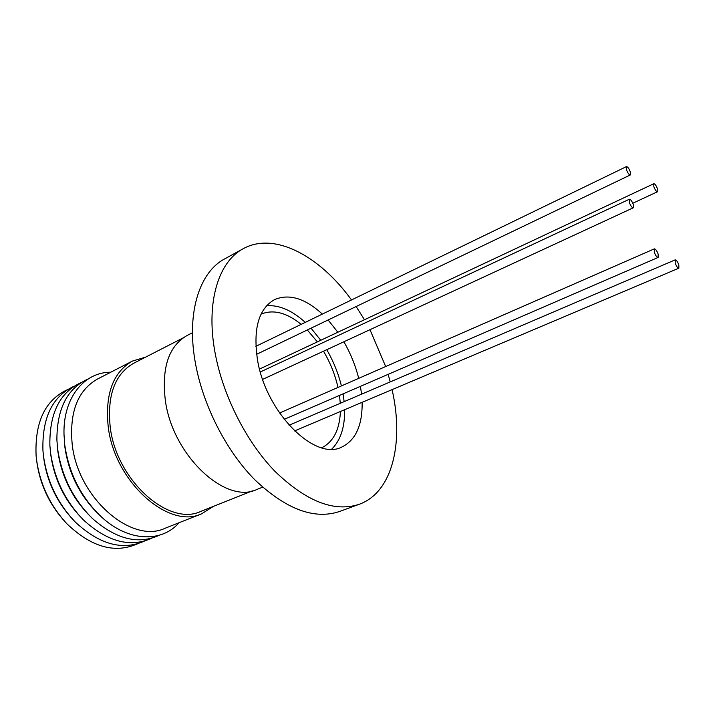 <?xml version="1.0" encoding="UTF-8"?>
<svg xmlns="http://www.w3.org/2000/svg" width="715" height="715" viewBox="0 0 715 715"><rect width="100%" height="100%" fill="white"/><g stroke="black" fill="none" stroke-linecap="round" stroke-linejoin="round"><path stroke-width="1.07" d="M322.34 314.091C304.974 298.244 289.012 293.436 274.435 299.665C258.535 308.898 252.913 329.079 257.561 360.208C266.025 412.582 314.752 460.916 341.439 447.233C355.578 440.449 362.469 425.479 362.13 402.313M361.567 394.18L360.431 386.35M331.724 449.145C340.563 440.369 344.871 427.23 344.639 409.722M344.147 401.642L343.075 393.867M321.714 447.778C333.342 441.95 339.58 429.858 340.42 411.5M340.295 403.287L339.473 395.422M192.46 332.734L187.089 335.487C168.722 346.078 161.474 367.725 165.344 400.436C172.61 455.652 225.895 504.853 256.989 489.418L262.593 487.183M351.503 299.951C319.811 255.988 274.381 231.41 243.279 248.677L224.698 258.875C199.914 271.816 186.579 311.517 194.972 360.601C202.131 403.635 225.511 450.11 254.647 479.622C285.911 509.259 314.171 519.894 339.419 511.529L359.323 504.254C392.66 492.242 404.109 442.21 392.088 389.648L392.079 389.63M390.229 381.908L388.138 374.356M385.68 366.536L369.986 329.695M364.471 319.739L356.142 306.538M243.279 248.677C218.835 261.431 205.947 301.265 214.715 350.833C222.213 394.287 245.844 441.378 275.016 471.391C306.306 501.537 334.414 512.485 359.323 504.254M337.989 387.423C335.112 374.767 330.285 362.693 323.52 351.199M317.38 341.877L307.298 329.973M301.167 324.36C286.626 312.589 273.246 309.184 261.038 314.153M341.413 385.93C338.302 373.293 333.413 361.218 326.764 349.698M320.758 340.286L311.043 328.176M305.251 322.376C292.078 310.39 279.199 304.84 266.606 305.725M358.716 378.342C355.516 365.606 350.573 353.416 343.888 341.77M337.855 332.252L328.122 319.98M183.031 337.954L133.723 363.238C114.874 374.034 107.036 395.279 110.208 426.962C116.295 480.391 169.008 526.964 200.978 511.332L252.458 490.856M145.654 357.116L132.418 361.075C113.033 372.202 104.962 394.072 108.215 426.694C114.454 481.794 168.811 529.815 201.737 513.745L213.428 506.381M132.418 361.075L97.499 379.039C77.792 390.319 69.346 411.956 72.161 443.97C77.667 497.989 131.712 544.41 165.228 528.206L201.737 513.745M110.754 372.22C84.048 372.086 62.813 397.96 64.01 434.747L64.806 445.266C69.042 473.679 81.188 497.506 101.253 516.757C128.155 541.872 161.617 542.908 179.09 522.719M64.261 439.841L64.931 447.429C68.72 473.241 79.606 495.164 97.58 513.218M88.186 378.95C67.335 388.29 56.905 408.631 56.887 439.957L57.611 448.734C61.624 476.315 73.305 499.633 92.637 518.688C116.232 539.298 138.415 544.821 159.177 535.276M653.841 186.615L653.805 183.728C655.012 183.862 656.236 185.578 657.469 188.858L657.505 191.754C656.299 191.62 655.074 189.904 653.841 186.615M629.307 202.363L629.343 199.244C630.693 199.351 632.024 201.156 633.329 204.669L633.284 207.797C631.935 207.69 630.612 205.875 629.307 202.363M675.228 263.075L675.21 259.858C676.417 259.974 677.623 261.672 678.839 264.943L678.857 268.179C677.659 268.062 676.444 266.364 675.228 263.075M654.288 252.145L654.314 248.865C655.61 248.972 656.879 250.733 658.149 254.138L658.122 257.436C656.826 257.329 655.548 255.568 654.288 252.145M626.403 169.562L626.42 166.622C627.743 166.747 629.048 168.534 630.353 172.002L630.335 174.952C629.021 174.826 627.707 173.03 626.403 169.562M57.227 445.15L57.772 450.861C61.347 475.815 71.741 497.202 88.955 515.023M81.242 382.534C59.899 392.213 49.433 413.1 49.862 445.195L50.479 452.157C54.286 478.898 65.476 501.689 84.066 520.529C107.956 541.979 130.568 547.851 151.902 538.145M71.786 518.295C56.199 501.018 46.815 480.793 43.651 457.627M137.548 543.793C114.981 553.83 91.475 547.198 67.031 523.907C50.023 505.568 39.817 483.903 36.429 458.914L36.108 455.804C34.66 422.073 45.143 400.016 67.55 389.621M50.291 450.504L50.676 454.257C54.045 478.335 63.939 499.15 80.357 516.722M144.689 540.978C122.757 550.845 99.707 544.615 75.531 522.272C57.718 503.673 47.011 481.427 43.418 455.553L42.936 450.477C42.024 417.578 52.499 396.119 74.36 386.1M63.233 519.725C48.62 502.922 39.79 483.483 36.76 461.416M259.527 369.065L653.805 183.728M260.323 371.97L629.343 199.244M289.066 425.228L675.21 259.858M279.547 413.029L654.314 248.865M255.872 346.328L626.42 166.622M632.802 203.248L657.505 191.754M262.655 379.379L633.284 207.797M294.535 430.939L678.857 268.179M284.177 419.365L658.122 257.436M256.622 354.291L630.335 174.952"/></g></svg>

